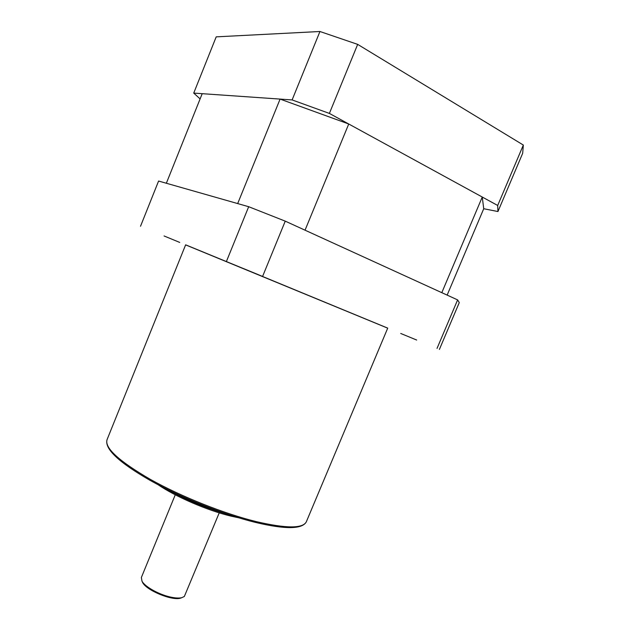 <?xml version="1.0" encoding="UTF-8"?>
<svg xmlns="http://www.w3.org/2000/svg" width="630" height="630" viewBox="0 0 630 630"><rect width="100%" height="100%" fill="white"/><g stroke="black" fill="none" stroke-linecap="round" stroke-linejoin="round"><path stroke-width="0.94" d="M387.702 328.159L185.614 244.881M177.762 241.613L164.737 236.242L177.762 241.613M403.759 334.711L416.69 340.043L403.759 334.711M249.504 271.05L261.442 275.964L249.504 271.05M439.401 349.414L459.27 302.613L457.616 299.896L437.031 348.406M140.522 226.257L158.587 181.038L248.685 206.711L285.248 221.146L457.616 299.896M285.248 221.146L262.6 276.405M248.685 206.711L226.406 261.497M164.052 235.959L179.731 242.424L164.052 235.959M416.147 339.822L400.711 333.459L416.147 339.822M258.158 274.601L243.739 268.671L258.158 274.601M280.09 99.091L202.198 93.681L166.352 183.251L237.683 203.577L280.09 99.091L348.736 124L482.265 197.032L483.73 208.727L497.944 211.538L497.692 205.475L329.388 113.416L292.115 99.926L193.733 93.09L200.104 98.91M348.736 124L305.046 230.186L441.803 292.674L482.265 197.032M447.142 295.116L483.73 208.727M193.733 93.09L216.2 36.855L319.945 31.5L357.675 44.376L523.333 145.05L522.679 153.279L497.944 211.538M319.945 31.5L292.115 99.926M357.675 44.376L329.388 113.416M497.692 205.475L523.333 145.05M306.408 521.609L387.726 328.12L237.305 266.049L185.637 244.826L107.045 439.685C104.43 447.843 118.865 461.073 150.342 479.383C181.141 496.613 224.193 513.749 256.347 521.64C286.24 528.57 302.896 528.625 306.322 521.821C302.282 529.326 285.343 529.523 255.496 522.42C223.43 514.568 180.605 497.503 150.019 480.328C118.723 462.318 104.399 448.773 107.045 439.685M219.232 512.851L184.354 596.452L181.865 597.657C179.503 598.232 176.298 598.146 172.266 597.413C160.548 595.389 145.168 587.121 142.002 581.222L141.364 577.49L175.258 494.794M181.936 597.642L180.487 598.169C171.966 600.91 146.577 590.444 142.632 582.561L142.049 581.325M228.06 514.419C207.026 508.567 186.96 500.33 167.879 489.707M238.723 517.805L230.714 516.057C207.309 510.434 175.479 496.668 157.91 484.612M180.487 598.169L181.865 597.657M142.632 582.561L142.002 581.23"/></g></svg>
